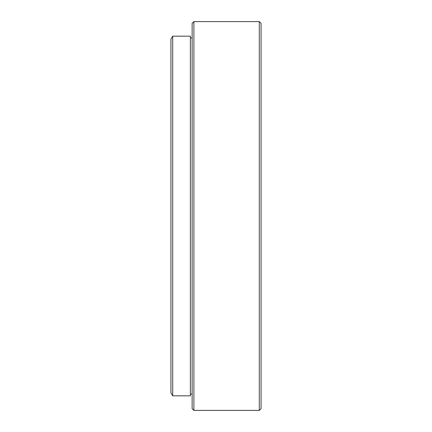 <?xml version="1.0" encoding="UTF-8"?>
<svg xmlns="http://www.w3.org/2000/svg" width="432" height="432" viewBox="0 0 432 432"><rect width="100%" height="100%" fill="white"/><g stroke="black" fill="none" stroke-linecap="round" stroke-linejoin="round"><path stroke-width="0.65" d="M192.143 408.634L192.143 23.366L193.909 21.6L193.909 410.4L192.143 408.634M259.297 21.6L261.063 23.366L261.063 408.634L259.297 410.4L259.297 21.6L193.909 21.6M170.937 392.758L170.937 39.242L172.703 36.18L172.703 395.82L170.937 392.758M192.143 37.946L190.377 37.946M192.143 394.054L190.377 394.054M172.703 395.82L190.377 395.82L190.377 36.18L172.703 36.18M259.297 410.4L193.909 410.4"/></g></svg>
